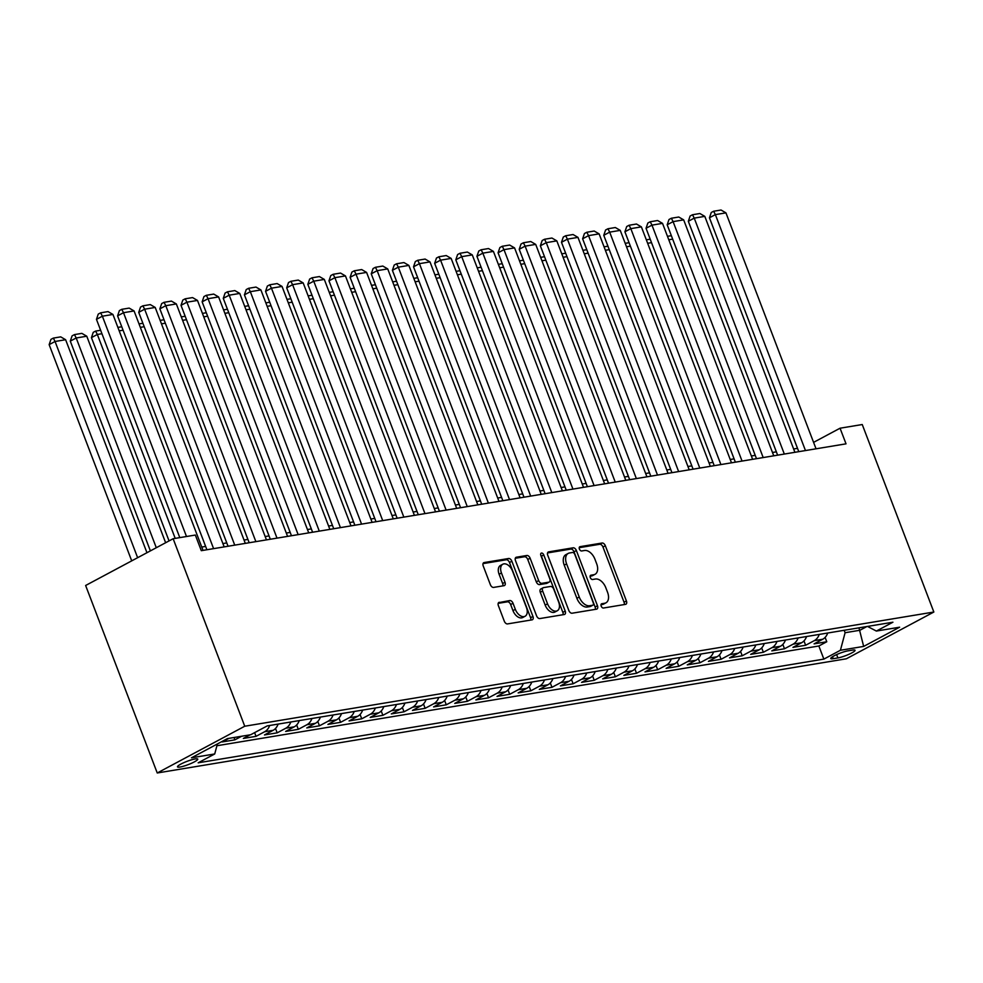 <?xml version="1.0" encoding="UTF-8"?>
<svg xmlns="http://www.w3.org/2000/svg" width="983" height="983" viewBox="0 0 983 983"><rect width="100%" height="100%" fill="white"/><g stroke="black" fill="none" stroke-linecap="round" stroke-linejoin="round"><path stroke-width="1.47" d="M601.191 606.118A2.335 1.425 61.9 0 0 603.464 608.022L625.507 604.361A3.33 2.04 61.9 0 0 625.913 604.238A3.33 2.04 61.9 0 0 626.417 600.957L605.331 545.737A3.33 2.04 61.9 0 0 602.087 543.021L580.044 546.671A2.335 1.425 61.9 0 0 579.761 546.769A2.335 1.425 61.9 0 0 579.405 549.055A2.335 1.425 61.9 0 0 581.678 550.959L584.529 550.492A10.641 6.512 61.9 0 1 594.924 559.204L596.681 563.812A10.641 6.512 61.9 0 1 595.059 574.293A10.641 6.512 61.9 0 1 593.781 574.723L590.93 575.202A2.335 1.425 61.9 0 0 590.66 575.288A2.335 1.425 61.9 0 0 590.304 577.586A2.335 1.425 61.9 0 0 592.577 579.491L595.428 579.024A10.641 6.512 61.9 0 1 605.811 587.736L607.568 592.331A10.641 6.512 61.9 0 1 605.946 602.825A10.641 6.512 61.9 0 1 604.68 603.255L601.829 603.722A2.335 1.425 61.9 0 0 601.547 603.82A2.335 1.425 61.9 0 0 601.191 606.118M180.061 767.023A10.85 1.745 159.1 0 0 191.538 763.25A10.85 1.745 159.1 0 0 197.755 759.109A10.85 1.745 159.1 0 0 195.199 758.937A10.85 1.745 159.1 0 0 183.723 762.71A10.85 1.745 159.1 0 0 177.493 766.851A10.85 1.745 159.1 0 0 180.061 767.023M499.303 602.284A3.33 2.04 61.9 0 0 498.897 602.419A3.33 2.04 61.9 0 0 498.393 605.7L504.304 621.195A3.33 2.04 61.9 0 0 507.56 623.91L532.036 619.855A3.33 2.04 61.9 0 0 532.43 619.72A3.33 2.04 61.9 0 0 532.946 616.439L511.86 561.232A3.33 2.04 61.9 0 0 508.616 558.504L484.127 562.559A3.33 2.04 61.9 0 0 483.734 562.694A3.33 2.04 61.9 0 0 483.231 565.975L490.37 584.688A3.33 2.04 61.9 0 0 493.613 587.416L504.095 585.671A3.33 2.04 61.9 0 0 504.488 585.536A3.33 2.04 61.9 0 0 505.004 582.268L501.453 572.978A8.896 5.443 61.9 0 1 502.817 564.217A8.896 5.443 61.9 0 1 512.561 571.148L526.433 607.494A8.896 5.443 61.9 0 1 525.082 616.267A8.896 5.443 61.9 0 1 515.338 609.337L513.028 603.279A3.33 2.04 61.9 0 0 509.772 600.552L498.565 602.677M933.85 612.028L862.251 424.533L840.06 428.207L846.019 443.837L201.306 550.677L195.334 535.047L173.143 538.721L244.742 726.228L933.85 612.028L846.338 658.794L157.243 772.982L244.742 726.228M568.838 610.492A3.33 2.04 61.9 0 0 572.081 613.22L596.57 609.165A3.33 2.04 61.9 0 0 596.964 609.03A3.33 2.04 61.9 0 0 597.467 605.749L576.382 550.541A3.33 2.04 61.9 0 0 573.138 547.814L548.661 551.868A3.33 2.04 61.9 0 0 548.256 552.004A3.33 2.04 61.9 0 0 547.752 555.284L568.838 610.492M564.303 614.51L539.814 618.565A3.33 2.04 61.9 0 1 536.571 615.837L515.485 560.629A3.33 2.04 61.9 0 1 516.001 557.349A3.33 2.04 61.9 0 1 516.394 557.214L526.876 555.481A3.33 2.04 61.9 0 1 530.12 558.209L538.672 580.597A3.33 2.04 61.9 0 0 541.916 583.324L548.87 582.169A3.33 2.04 61.9 0 0 549.264 582.034A3.33 2.04 61.9 0 0 549.767 578.754L540.871 555.444A2.335 1.425 61.9 0 1 541.215 553.146A2.335 1.425 61.9 0 1 543.771 554.965L565.213 611.094A3.33 2.04 61.9 0 1 564.697 614.375A3.33 2.04 61.9 0 1 564.303 614.51M228.941 738.344L222.219 741.944L234.9 739.843L234.015 737.508M250.075 734.842L243.354 738.442L256.035 736.341L254.622 732.63M269.649 725.503A13.553 10.506 80.6 0 1 264.673 731.721L273.127 730.32L264.488 734.94L277.181 732.839L275.51 728.477M290.796 722.001A13.553 10.506 80.6 0 1 285.807 728.219L294.261 726.818L285.635 731.438L298.316 729.325L296.657 724.975M311.93 718.499A13.553 10.506 80.6 0 1 306.942 724.717L315.408 723.316L306.77 727.924L319.45 725.823L317.792 721.473M333.065 714.985A13.553 10.506 80.6 0 1 328.089 721.215L336.542 719.814L327.904 724.422L340.597 722.321L338.926 717.971M354.212 711.483A13.553 10.506 80.6 0 1 349.223 717.713L357.677 716.312L349.051 720.92L361.732 718.819L360.073 714.469M375.346 707.981A13.553 10.506 80.6 0 1 370.358 714.211L378.824 712.81L370.186 717.418L382.866 715.317L381.207 710.967M396.481 704.479A13.553 10.506 80.6 0 1 391.504 710.709L399.958 709.308L391.32 713.916L404.001 711.815L402.342 707.465M417.615 700.977A13.553 10.506 80.6 0 1 412.639 707.207L421.093 705.806L412.467 710.414L425.147 708.313L423.489 703.963M438.762 697.475A13.553 10.506 80.6 0 1 433.773 703.705L442.227 702.304L433.601 706.912L446.282 704.811L444.623 700.461M459.897 693.973A13.553 10.506 80.6 0 1 454.92 700.203L463.374 698.79L454.736 703.41L467.416 701.309L465.758 696.959M481.031 690.471A13.553 10.506 80.6 0 1 476.055 696.689L484.508 695.288L475.87 699.908L488.563 697.807L486.892 693.457M502.178 686.97A13.553 10.506 80.6 0 1 497.189 693.187L505.643 691.786L497.017 696.406L509.698 694.305L508.039 689.943M523.312 683.468A13.553 10.506 80.6 0 1 518.336 689.685L526.79 688.284L518.152 692.904L530.832 690.803L529.173 686.441M544.447 679.966A13.553 10.506 80.6 0 1 539.47 686.183L547.924 684.782L539.286 689.402L551.979 687.301L550.308 682.939M565.594 676.464A13.553 10.506 80.6 0 1 560.605 682.681L569.059 681.28L560.433 685.888L573.114 683.787L571.455 679.437M586.728 672.95A13.553 10.506 80.6 0 1 581.739 679.179L590.205 677.779L581.567 682.386L594.248 680.285L592.589 675.935M607.863 669.448A13.553 10.506 80.6 0 1 602.886 675.677L611.34 674.277L602.702 678.884L615.383 676.783L613.724 672.433M628.997 665.946A13.553 10.506 80.6 0 1 624.021 672.175L632.474 670.775L623.849 675.382L636.529 673.281L634.871 668.932M650.144 662.444A13.553 10.506 80.6 0 1 645.155 668.673L653.609 667.273L644.983 671.88L657.664 669.779L656.005 665.43M671.278 658.942A13.553 10.506 80.6 0 1 666.302 665.172L674.756 663.771L666.118 668.379L678.798 666.277L677.14 661.928M692.413 655.44A13.553 10.506 80.6 0 1 687.436 661.67L695.89 660.269L687.264 664.877L699.945 662.775L698.274 658.426M713.56 651.938A13.553 10.506 80.6 0 1 708.571 658.168L717.025 656.767L708.399 661.375L721.08 659.274L719.421 654.924M734.694 648.436A13.553 10.506 80.6 0 1 729.718 654.653L738.172 653.253L729.533 657.873L742.214 655.772L740.555 651.422M755.829 644.934A13.553 10.506 80.6 0 1 750.852 651.151L759.306 649.751L750.668 654.371L763.361 652.27L761.69 647.92M776.975 641.432A13.553 10.506 80.6 0 1 771.987 647.65L780.441 646.249L771.815 650.869L784.495 648.768L782.837 644.406M798.11 637.93A13.553 10.506 80.6 0 1 793.121 644.148L801.587 642.747L792.949 647.367L805.63 645.266L814.268 640.646A13.553 10.506 -99.4 0 0 819.244 634.428M803.971 640.904L805.63 645.266M852.568 650.082L847.924 650.857A10.506 1.683 159.1 0 0 836.803 654.518A10.506 1.683 159.1 0 0 830.77 658.524A10.506 1.683 159.1 0 0 833.252 658.696L837.909 657.922A10.506 1.683 159.1 0 0 849.029 654.26A10.506 1.683 159.1 0 0 855.05 650.255A10.506 1.683 159.1 0 0 852.568 650.082M217.39 743.959L214.724 753.961L198.173 762.808L823.865 659.114L840.416 650.267L845.097 632.72L844.176 630.287M214.724 753.961L191.476 757.807L227.417 738.602L250.677 734.743L267.229 725.896L892.92 622.214L876.369 631.061L899.617 627.203L863.664 646.421L840.416 650.267M216.924 745.741L818.851 645.991L826.777 641.752L814.084 643.865L822.722 639.245A13.553 10.506 -99.4 0 0 827.698 633.027M793.121 644.148L784.495 648.768M771.987 647.65L763.361 652.27M750.852 651.151L742.214 655.772M729.718 654.653L721.08 659.274M708.571 658.168L699.945 662.775M687.436 661.67L678.798 666.277M666.302 665.172L657.664 669.779M645.155 668.673L636.529 673.281M624.021 672.175L615.383 676.783M602.886 675.677L594.248 680.285M581.739 679.179L573.114 683.787M560.605 682.681L551.979 687.301M539.47 686.183L530.832 690.803M518.336 689.685L509.698 694.305M497.189 693.187L488.563 697.807M476.055 696.689L467.416 701.309M454.92 700.203L446.282 704.811M433.773 703.705L425.147 708.313M412.639 707.207L404.001 711.815M391.504 710.709L382.866 715.317M370.358 714.211L361.732 718.819M349.223 717.713L340.597 722.321M328.089 721.215L319.45 725.823M306.942 724.717L298.316 729.325M285.807 728.219L277.181 732.839M264.673 731.721L256.035 736.341M241.621 736.242L234.9 739.843M845.097 632.72L859.904 630.263L866.883 626.527M858.97 627.842L863.664 646.421M173.143 538.721L85.632 585.487L157.243 772.982M797.496 448.334L793.625 448.973M776.361 451.836L772.491 452.475M755.227 455.338L751.356 455.989M734.092 458.84L730.209 459.491M712.945 462.342L709.075 462.993M691.811 465.856L687.94 466.495M670.676 469.358L666.793 469.997M649.53 472.86L645.659 473.499M628.395 476.362L624.524 477.001M607.261 479.864L603.378 480.503M586.114 483.366L582.243 484.005M564.979 486.868L561.109 487.507M543.845 490.37L539.974 491.009M522.698 493.871L518.827 494.51M501.563 497.373L497.693 498.025M480.429 500.875L476.558 501.527M459.294 504.377L455.412 505.029M438.148 507.892L434.277 508.53M417.013 511.393L413.143 512.032M395.879 514.895L391.996 515.534M374.732 518.397L370.861 519.036M353.597 521.899L349.727 522.538M332.463 525.401L328.592 526.04M311.316 528.903L307.446 529.542M290.182 532.405L286.311 533.044M269.047 535.907L265.177 536.546M247.913 539.409L244.03 540.048M226.766 542.911L222.895 543.562M205.631 546.413L201.761 547.064M840.06 428.207L813.58 442.362M825.106 637.402L826.777 641.752M818.851 645.991L823.865 659.114M867.51 626.429L876.369 631.061M801.587 642.747A13.553 10.506 -99.4 0 0 806.564 636.529M780.441 646.249A13.553 10.506 -99.4 0 0 785.429 640.031M759.306 649.751A13.553 10.506 -99.4 0 0 764.283 643.533M738.172 653.253A13.553 10.506 -99.4 0 0 743.148 647.035M717.025 656.767A13.553 10.506 -99.4 0 0 722.014 650.537M695.89 660.269A13.553 10.506 -99.4 0 0 700.867 654.039M674.756 663.771A13.553 10.506 -99.4 0 0 679.732 657.541M653.609 667.273A13.553 10.506 -99.4 0 0 658.598 661.043M632.474 670.775A13.553 10.506 -99.4 0 0 637.463 664.545M611.34 674.277A13.553 10.506 -99.4 0 0 616.316 668.047M590.205 677.779A13.553 10.506 -99.4 0 0 595.182 671.549M569.059 681.28A13.553 10.506 -99.4 0 0 574.047 675.063M547.924 684.782A13.553 10.506 -99.4 0 0 552.901 678.565M526.79 688.284A13.553 10.506 -99.4 0 0 531.766 682.067M505.643 691.786A13.553 10.506 -99.4 0 0 510.632 685.569M484.508 695.288A13.553 10.506 -99.4 0 0 489.485 689.071M463.374 698.79A13.553 10.506 -99.4 0 0 468.35 692.573M442.227 702.304A13.553 10.506 -99.4 0 0 447.216 696.075M421.093 705.806A13.553 10.506 -99.4 0 0 426.081 699.577M399.958 709.308A13.553 10.506 -99.4 0 0 404.935 703.078M378.824 712.81A13.553 10.506 -99.4 0 0 383.8 706.58M357.677 716.312A13.553 10.506 -99.4 0 0 362.666 710.082M336.542 719.814A13.553 10.506 -99.4 0 0 341.519 713.584M315.408 723.316A13.553 10.506 -99.4 0 0 320.384 717.086M294.261 726.818A13.553 10.506 -99.4 0 0 299.25 720.6M273.127 730.32A13.553 10.506 -99.4 0 0 278.103 724.102M600.994 604.729L602.309 604.52A10.641 6.512 61.9 0 0 603.587 604.09L605.946 602.825M595.059 574.293L592.688 575.559A10.641 6.512 61.9 0 1 591.422 575.989L590.107 576.21M624.242 604.582A3.33 2.04 61.9 0 0 624.045 602.223L602.96 547.003A3.33 2.04 61.9 0 0 599.716 544.287L579.208 547.678M595.305 609.374A3.33 2.04 61.9 0 0 595.108 607.015L574.023 551.807A3.33 2.04 61.9 0 0 570.779 549.079L547.556 552.925M592.651 605.245A2.335 1.425 61.9 0 0 592.921 605.159A2.335 1.425 61.9 0 0 593.277 602.862L574.772 554.387A2.335 1.425 61.9 0 0 572.499 552.483L569.489 552.987A10.641 6.512 61.9 0 0 568.223 553.417A10.641 6.512 61.9 0 0 566.601 563.898L579.245 597.025A10.641 6.512 61.9 0 0 589.64 605.749L592.651 605.245L590.279 606.511A2.335 1.425 61.9 0 0 590.562 606.413A2.335 1.425 61.9 0 0 590.795 606.241M568.223 553.417L565.852 554.67A10.641 6.512 61.9 0 0 564.23 565.164L566.601 563.898M590.279 606.511L587.269 607.015A10.641 6.512 61.9 0 1 576.886 598.291L564.23 565.164M515.289 558.27L524.504 556.747L526.876 555.481M547.224 583.042A3.33 2.04 61.9 0 1 546.892 583.3A3.33 2.04 61.9 0 1 546.499 583.435L539.544 584.59A3.33 2.04 61.9 0 1 536.3 581.862L527.748 559.474A3.33 2.04 61.9 0 0 524.504 556.747M563.038 614.719A3.33 2.04 61.9 0 0 562.841 612.36L541.412 556.231A2.335 1.425 61.9 0 0 540.761 555.149M547.543 603.832A8.896 5.443 61.9 0 0 557.287 610.762A8.896 5.443 61.9 0 0 558.639 601.989L553.748 589.186A3.33 2.04 61.9 0 0 550.505 586.458L543.55 587.613A3.33 2.04 61.9 0 0 543.157 587.748A3.33 2.04 61.9 0 0 542.653 591.029L547.543 603.832L545.172 605.098A8.896 5.443 61.9 0 0 554.916 612.028L557.287 610.762M541.191 588.878A3.33 2.04 61.9 0 0 540.797 589.014A3.33 2.04 61.9 0 0 540.281 592.294L542.653 591.029M545.172 605.098L540.281 592.294M525.082 616.267L522.71 617.521A8.896 5.443 61.9 0 1 512.966 610.603L510.656 604.545A3.33 2.04 61.9 0 0 507.412 601.817L498.197 603.341M502.817 564.217L500.445 565.483A8.896 5.443 61.9 0 0 499.094 574.244L501.453 572.978M502.829 585.88A3.33 2.04 61.9 0 0 502.632 583.521L499.094 574.244M530.771 620.064A3.33 2.04 61.9 0 0 530.574 617.705L509.489 562.497A3.33 2.04 61.9 0 0 506.245 559.769L483.034 563.615M672.667 239.127L668.784 239.778M667.469 236.325L671.34 235.687M805.47 450.558L715.366 214.613L709.456 217.784L798.774 451.664M816.037 448.801L725.945 212.869L715.366 214.613L713.633 211.247L721.03 210.018L725.945 212.869M709.456 217.784L711.262 212.5L713.633 211.247M651.52 242.641L647.65 243.28M646.335 239.827L650.205 239.188M630.386 246.143L626.515 246.782M625.2 243.329L629.071 242.69M609.251 249.645L605.368 250.284M604.053 246.831L607.936 246.192M588.104 253.147L584.234 253.786M582.919 250.333L586.79 249.694M784.323 454.06L694.231 218.115L688.321 221.286L777.627 455.166M794.903 452.303L704.799 216.371L694.231 218.115L692.499 214.749L699.896 213.52L704.799 216.371M688.321 221.286L690.127 216.002L692.499 214.749M763.189 457.562L673.097 221.63L667.187 224.788L756.492 458.668M773.756 455.805L683.664 219.873L673.097 221.63L671.352 218.251L678.749 217.022L683.664 219.873M667.187 224.788L668.993 219.516L671.352 218.251M742.054 461.064L651.962 225.132L646.04 228.289L735.358 462.17M752.622 459.307L662.53 223.374L651.962 225.132L650.218 221.753L657.615 220.524L662.53 223.374M646.04 228.289L647.846 223.018L650.218 221.753M720.908 464.566L630.816 228.634L624.905 231.791L714.223 465.672M731.487 462.809L641.383 226.876L630.816 228.634L629.083 225.254L636.48 224.026L641.383 226.876M624.905 231.791L626.712 226.52L629.083 225.254M566.97 256.649L563.099 257.288M561.784 253.835L565.655 253.196M699.773 468.068L609.681 232.135L603.771 235.293L693.076 469.174M710.34 466.311L620.248 230.378L609.681 232.135L607.936 228.756L615.333 227.528L620.248 230.378M603.771 235.293L605.577 230.022L607.936 228.756M545.835 260.151L541.965 260.79M540.638 257.349L544.521 256.698M678.639 471.57L588.547 235.637L582.624 238.795L671.942 472.676M689.206 469.813L599.114 233.88L588.547 235.637L586.802 232.258L594.199 231.03L599.114 233.88M582.624 238.795L584.443 233.524L586.802 232.258M524.689 263.653L520.818 264.292M519.503 260.851L523.374 260.2M657.504 475.072L567.4 239.139L561.49 242.297L650.807 476.177M668.071 473.327L577.979 237.382L567.4 239.139L565.667 235.76L573.064 234.532L577.979 237.382M561.49 242.297L563.296 237.026L565.667 235.76M503.554 267.155L499.683 267.794M498.369 264.353L502.239 263.702M636.357 478.574L546.265 242.641L540.355 245.799L629.661 479.679M646.925 476.829L556.833 240.884L546.265 242.641L544.521 239.262L551.93 238.033L556.833 240.884M540.355 245.799L542.161 240.528L544.521 239.262M482.42 270.657L478.549 271.296M477.222 267.855L481.105 267.216M461.285 274.159L457.402 274.798M456.087 271.357L459.958 270.718M440.138 277.661L436.268 278.312M434.953 274.859L438.823 274.22M419.004 281.163L415.133 281.814M413.818 278.361L417.689 277.722M397.869 284.665L393.986 285.316M392.672 281.863L396.554 281.224M376.722 288.179L372.852 288.818M371.537 285.365L375.408 284.726M355.588 291.681L351.717 292.32M350.403 288.867L354.273 288.228M334.453 295.183L330.571 295.822M329.256 292.369L333.139 291.73M313.307 298.685L309.436 299.323M308.121 295.871L311.992 295.232M292.172 302.186L288.302 302.825M286.987 299.385L290.857 298.734M271.038 305.688L267.167 306.327M265.84 302.887L269.723 302.236M249.903 309.19L246.02 309.829M244.706 306.389L248.576 305.738M615.223 482.075L525.131 246.143L519.221 249.301L608.526 483.194M625.79 480.331L535.698 244.398L525.131 246.143L523.386 242.764L530.783 241.535L535.698 244.398M519.221 249.301L521.027 244.03L523.386 242.764M594.088 485.577L503.984 249.645L498.074 252.803L587.392 486.696M604.656 483.833L514.564 247.9L503.984 249.645L502.252 246.266L509.649 245.05L514.564 247.9M498.074 252.803L499.88 247.532L502.252 246.266M572.942 489.079L482.85 253.147L476.939 256.305L566.245 490.198M583.521 487.335L493.417 251.402L482.85 253.147L481.117 249.768L488.514 248.552L493.417 251.402M476.939 256.305L478.746 251.034L481.117 249.768M551.807 492.594L461.715 256.649L455.805 259.807L545.11 493.699M562.374 490.836L472.282 254.904L461.715 256.649L459.97 253.27L467.367 252.053L472.282 254.904M455.805 259.807L457.611 254.536L459.97 253.27M530.673 496.096L440.581 260.151L434.658 263.321L523.976 497.201M541.24 494.338L451.148 258.406L440.581 260.151L438.836 256.784L446.233 255.555L451.148 258.406M434.658 263.321L436.464 258.038L438.836 256.784M509.526 499.597L419.434 263.653L413.524 266.823L502.841 500.703M520.105 497.84L430.001 261.908L419.434 263.653L417.701 260.286L425.098 259.057L430.001 261.908M413.524 266.823L415.33 261.539L417.701 260.286M488.391 503.099L398.299 267.167L392.389 270.325L481.695 504.205M498.959 501.342L408.867 265.41L398.299 267.167L396.554 263.788L403.952 262.559L408.867 265.41M392.389 270.325L394.195 265.054L396.554 263.788M467.257 506.601L377.165 270.669L371.242 273.827L460.56 507.707M477.824 504.844L387.732 268.912L377.165 270.669L375.42 267.29L382.817 266.061L387.732 268.912M371.242 273.827L373.061 268.556L375.42 267.29M446.122 510.103L356.018 274.171L350.108 277.329L439.426 511.209M456.69 508.346L366.585 272.414L356.018 274.171L354.285 270.792L361.683 269.563L366.585 272.414M350.108 277.329L351.914 272.058L354.285 270.792M424.975 513.605L334.884 277.673L328.973 280.831L418.279 514.711M435.543 511.848L345.451 275.916L334.884 277.673L333.139 274.294L340.548 273.065L345.451 275.916M328.973 280.831L330.779 275.559L333.139 274.294M403.841 517.107L313.749 281.175L307.839 284.333L397.144 518.213M414.408 515.362L324.316 279.418L313.749 281.175L312.004 277.796L319.401 276.567L324.316 279.418M307.839 284.333L309.645 279.061L312.004 277.796M382.706 520.609L292.602 284.677L286.692 287.835L376.01 521.715M393.274 518.864L303.182 282.92L292.602 284.677L290.87 281.298L298.267 280.069L303.182 282.92M286.692 287.835L288.498 282.563L290.87 281.298M228.756 312.692L224.886 313.331M223.571 309.891L227.442 309.252M207.622 316.194L203.751 316.833M202.437 313.393L206.307 312.754M186.487 319.696L182.605 320.335M181.29 316.895L185.16 316.256M165.341 323.198L161.47 323.849M160.155 320.397L164.026 319.758M361.56 524.111L271.468 288.179L265.557 291.337L354.863 525.229M372.127 522.366L282.035 286.422L271.468 288.179L269.735 284.8L277.132 283.571L282.035 286.422M265.557 291.337L267.364 286.065L269.735 284.8M340.425 527.613L250.333 291.681L244.423 294.839L333.729 528.731M350.992 525.868L260.9 289.936L250.333 291.681L248.588 288.302L255.985 287.073L260.9 289.936M244.423 294.839L246.229 289.567L248.588 288.302M319.291 531.115L229.199 295.183L223.276 298.341L312.594 532.233M329.858 529.37L239.766 293.438L229.199 295.183L227.454 291.804L234.851 290.587L239.766 293.438M223.276 298.341L225.082 293.069L227.454 291.804M298.144 534.617L208.052 298.685L202.142 301.842L291.459 535.735M308.723 532.872L218.619 296.94L208.052 298.685L206.319 295.305L213.716 294.089L218.619 296.94M202.142 301.842L203.948 296.571L206.319 295.305M144.206 326.7L140.336 327.351M139.021 323.899L142.891 323.26M277.009 538.131L186.917 302.186L181.007 305.344L270.313 539.237M287.577 536.374L197.485 300.442L186.917 302.186L185.173 298.807L192.57 297.591L197.485 300.442M181.007 305.344L182.813 300.073L185.173 298.807M123.072 330.202L119.189 330.853M117.874 327.4L121.757 326.761M255.875 541.633L165.783 305.688L159.86 308.859L249.178 542.739M266.442 539.876L176.35 303.944L165.783 305.688L164.038 302.322L171.435 301.093L176.35 303.944M159.86 308.859L161.679 303.575L164.038 302.322M175.207 538.377L97.342 334.466L91.431 337.636L169.051 540.908M101.925 333.716L97.342 334.466L95.597 331.099L100.61 330.263M91.431 337.636L93.238 332.352L95.597 331.099M234.74 545.135L144.636 309.203L138.726 312.361L228.044 546.241M245.308 543.378L155.203 307.446L144.636 309.203L142.904 305.824L150.301 304.595L155.203 307.446M138.726 312.361L140.532 307.077L142.904 305.824M156.297 547.728L76.195 337.98L86.774 336.223L165.636 542.739M70.285 341.138L72.091 335.867L74.462 334.601L76.195 337.98L70.285 341.138L150.387 550.885M74.462 334.601L81.859 333.372L86.774 336.223M213.594 548.637L123.502 312.705L117.591 315.862L206.897 549.743M224.161 546.88L134.069 310.947L123.502 312.705L121.757 309.326L129.166 308.097L134.069 310.947M117.591 315.862L119.398 310.591L121.757 309.326M137.632 557.705L55.06 341.482L65.628 339.725L146.958 552.716M49.15 344.64L50.956 339.368L53.328 338.103L55.06 341.482L49.15 344.64L131.722 560.863M53.328 338.103L60.725 336.874L65.628 339.725M186.487 536.509L102.367 316.207L96.457 319.364L179.791 537.627M203.026 550.382L112.934 314.449L102.367 316.207L100.622 312.827L108.019 311.599L112.934 314.449M96.457 319.364L98.263 314.093L100.622 312.827M814.268 640.646L822.722 639.245M836.631 654.592L837.909 657.922M832.515 656.742L833.252 658.696M602.309 604.52L604.68 603.255M591.422 575.989L593.781 574.723M599.716 544.287L602.087 543.021M602.96 547.003L605.331 545.737M624.045 602.223L626.417 600.957M547.924 552.262L548.661 551.868M570.779 549.079L573.138 547.814M574.023 551.807L576.382 550.541M595.108 607.015L597.467 605.749M576.886 598.291L579.245 597.025M587.269 607.015L589.64 605.749M515.67 557.607L516.394 557.214M527.748 559.474L530.12 558.209M536.3 581.862L538.672 580.597M539.544 584.59L541.916 583.324M546.499 583.435L548.87 582.169M541.412 556.231L543.771 554.965M562.841 612.36L565.213 611.094M507.412 601.817L509.772 600.552M510.656 604.545L513.028 603.279M512.966 610.603L515.338 609.337M502.632 583.521L505.004 582.268M483.403 562.952L484.127 562.559M506.245 559.769L508.616 558.504M509.489 562.497L511.86 561.232M530.574 617.705L532.946 616.439M590.562 606.413L592.921 605.159M546.892 583.3L549.264 582.034M540.797 589.014L543.157 587.748"/></g></svg>
